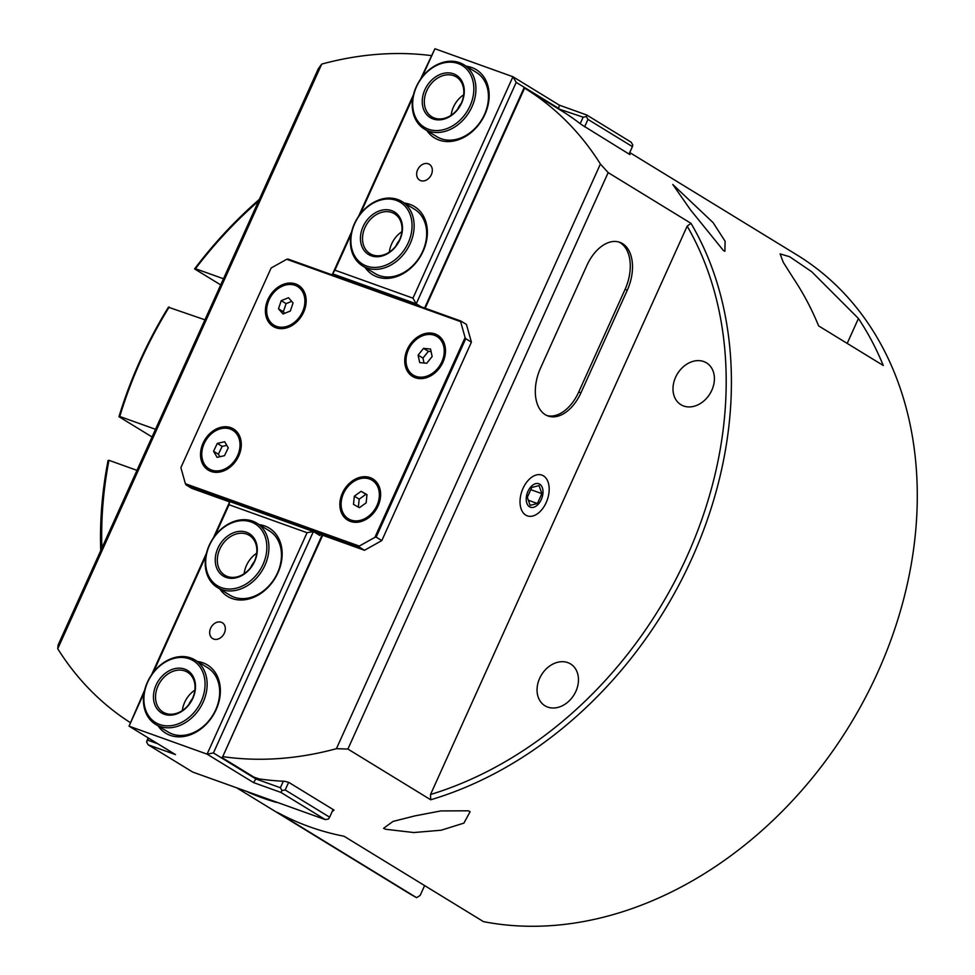 <?xml version="1.0" encoding="UTF-8"?>
<svg xmlns="http://www.w3.org/2000/svg" width="975" height="975" viewBox="0 0 975 975"><rect width="100%" height="100%" fill="white"/><g stroke="black" fill="none" stroke-linecap="round" stroke-linejoin="round"><path stroke-width="1.46" d="M372.462 480.456A22.632 17.623 121.5 0 1 372.877 480.699A22.632 17.623 121.5 0 1 368.648 517.286A22.632 17.623 121.5 0 1 349.233 519.309A22.632 17.623 121.5 0 1 348.831 519.053M366.99 494.654L366.149 502.844L359.397 507.695L353.486 504.367L354.339 496.178L361.091 491.327L366.99 494.654M366.978 494.886L365.942 494.301L359.178 499.151L358.361 507.11M361.091 491.327L365.942 494.301M354.339 496.178L359.178 499.151M352.645 482.235A22.632 17.623 121.5 0 1 372.06 480.212A22.632 17.623 121.5 0 1 367.831 516.787A22.632 17.623 121.5 0 1 348.416 518.822A22.632 17.623 121.5 0 1 352.645 482.235M298.009 286.796A22.632 17.623 121.5 0 1 298.411 287.04A22.632 17.623 121.5 0 1 305.053 307.198A22.632 17.623 121.5 0 1 289.319 326.32A22.632 17.623 121.5 0 1 274.767 325.65A22.632 17.623 121.5 0 1 274.365 325.394M281.227 300.666L288.515 297.728L293.061 302.92L290.331 311.037L283.043 313.974L278.497 308.795L281.227 300.666L286.077 303.627L283.347 311.756L284.712 313.316M278.497 308.795L283.347 311.756M291.708 301.36L286.077 303.627M288.502 325.833A22.632 17.623 121.5 0 1 273.963 325.163A22.632 17.623 121.5 0 1 267.321 305.004A22.632 17.623 121.5 0 1 283.055 285.87A22.632 17.623 121.5 0 1 297.607 286.553A22.632 17.623 121.5 0 1 304.249 306.711A22.632 17.623 121.5 0 1 288.502 325.833M233.123 430.499A22.632 17.623 121.5 0 1 233.537 430.731A22.632 17.623 121.5 0 1 239.728 452.558A22.632 17.623 121.5 0 1 221.447 470.962A22.632 17.623 121.5 0 1 209.893 469.341A22.632 17.623 121.5 0 1 209.491 469.085M217.303 443.418L224.664 441.724L228.26 447.842L224.494 455.666L217.132 457.372L213.549 451.254L217.303 443.418L222.154 446.392L218.388 454.216L219.875 456.739M213.549 451.254L218.388 454.216M226.785 445.319L222.154 446.392M220.642 470.462A22.632 17.623 121.5 0 1 209.077 468.853A22.632 17.623 121.5 0 1 202.873 447.025A22.632 17.623 121.5 0 1 221.154 428.622A22.632 17.623 121.5 0 1 232.72 430.243A22.632 17.623 121.5 0 1 238.924 452.071A22.632 17.623 121.5 0 1 220.642 470.462M437.348 336.765A22.632 17.623 121.5 0 1 437.751 337.009A22.632 17.623 121.5 0 1 438.823 368.538A22.632 17.623 121.5 0 1 414.107 375.619A22.632 17.623 121.5 0 1 413.705 375.363M418.104 355.119L423.54 348.367L430.548 349.062L432.132 356.521L426.709 363.273L419.689 362.578L418.104 355.119L422.955 358.093L424.003 363.005M431.096 351.609L428.391 351.341L422.955 358.093M423.54 348.367L428.391 351.341M438.019 368.05A22.632 17.623 121.5 0 1 413.303 375.119A22.632 17.623 121.5 0 1 412.23 343.59A22.632 17.623 121.5 0 1 436.946 336.509A22.632 17.623 121.5 0 1 438.019 368.05M529.498 506.768A12.456 7.715 -70.3 0 1 531.375 486.293A12.456 7.715 -70.3 0 1 542.929 493.374A12.456 7.715 -70.3 0 1 529.498 506.768M541.881 493.63L537.42 503.514L530.144 505.355L527.317 497.323L531.777 487.451L539.053 485.599L541.881 493.63L530.778 489.657M528.352 500.26L537.42 503.514M101.9 548.048A369.744 287.747 121.5 0 1 108.956 460.31L108.067 460.505A373.51 290.684 -58.5 0 0 100.742 550.595M136.975 470.352L108.956 460.31M259.313 199.412A373.51 290.684 -58.5 0 0 194.573 268.905L195.463 268.71A369.744 287.747 121.5 0 1 258.558 201.069M195.463 268.71L223.482 278.765M204.945 319.812L168.407 307.223A373.51 290.684 -58.5 0 0 118.974 416.703L119.779 416.483A369.744 287.747 121.5 0 1 169.211 307.003M119.779 416.483L155.512 429.293M152.051 436.971L118.974 416.703M220.703 284.907L194.573 268.905M424.612 885.592L420.164 895.44L416.593 897.658A373.51 290.684 121.5 0 1 406.758 891.967L236.779 787.873M416.593 897.658L277.18 812.273A373.51 290.684 -58.5 0 0 344.065 836.257L483.478 921.631A373.51 290.684 121.5 0 0 874.685 678.966A373.51 290.684 121.5 0 0 796.904 254.914L629.74 152.539M431.169 55.575A373.51 290.684 -58.5 0 0 321.726 64.094L318.337 68.689L58.061 645.121L57.744 648.753A373.51 290.684 -58.5 0 0 130.065 722.451M629.192 153.757A373.51 290.684 121.5 0 1 629.667 154.123L629.545 154.379M629.96 154.635L581.173 124.422A373.51 290.684 -58.5 0 0 560.954 110.407L524.062 87.823L424.625 308.039M608.168 172.612L691.007 223.348A373.51 290.684 -58.5 0 1 430.731 799.78L347.892 749.056L608.168 172.612L600.405 164.032A373.51 290.684 -58.5 0 0 524.587 88.128L524.489 88.079M322.116 535.08L222.739 756.637A373.51 290.684 -58.5 0 0 336.424 748.69L347.892 749.056M221.727 757.417L254.061 777.209L259.106 778.903A373.51 290.684 -58.5 0 0 284.59 781.28L288.758 782.364L334.011 810.079L333.084 810.981A373.51 290.684 121.5 0 1 332.463 810.944M275.279 801.669A373.51 290.684 121.5 0 1 275.133 801.633L276.339 802.376A373.51 290.684 121.5 0 1 248.479 792.382L247.26 791.639A373.51 290.684 121.5 0 1 247.126 791.578M723.474 250.575L690.617 210.015L672.787 184.494L713.115 222.641L725.095 241.227L724.9 251.282L723.474 250.575M383.577 828.323L392.974 821.438L414.838 815.904L440.81 810.932L468.305 810.81L470.133 811.663L463.893 823.119L441.188 830.213L413.827 832.54L385.625 829.262L383.577 828.323M818.622 325.906A373.51 290.684 -58.5 0 0 793.784 278.899L783.205 262.214L780.122 253.89L789.677 256.742L811.748 271.757L858.439 318.496A373.51 290.684 121.5 0 1 883.277 365.503L818.622 325.906M430.731 799.78A3011.166 1866.577 -70.3 0 1 430.523 794.515A369.744 287.747 121.5 0 0 687.168 226.139A3011.166 1866.577 -70.3 0 1 691.007 223.348M687.168 226.139L430.523 794.515M711.811 390.268A24.521 19.086 121.5 0 1 680.891 404.686A24.521 19.086 121.5 0 1 677.418 373.815A24.521 19.086 121.5 0 1 706.509 362.871A24.521 19.086 121.5 0 1 711.811 390.268M575.872 691.348A24.521 19.086 121.5 0 1 544.952 705.766A24.521 19.086 121.5 0 1 541.478 674.883A24.521 19.086 121.5 0 1 570.57 663.938A24.521 19.086 121.5 0 1 575.872 691.348M627.291 290.209L580.942 392.84A37.733 23.388 -70.3 0 1 547.999 415.984A37.733 23.388 -70.3 0 1 540.528 368.099L586.877 265.456A37.733 23.388 -70.3 0 1 619.82 242.312A37.733 23.388 -70.3 0 1 627.291 290.209L625.06 289.404L578.711 392.048A37.733 23.388 -70.3 0 1 546.902 415.533M618.686 241.958A37.733 23.388 -70.3 0 1 625.06 289.404M523.014 488.39A21.633 13.406 109.7 0 0 520.15 504.392A21.633 13.406 109.7 0 0 537.773 513.533A21.633 13.406 109.7 0 0 548.523 483.551A21.633 13.406 109.7 0 0 529.108 479.42A21.633 13.406 109.7 0 0 523.014 488.39M222.739 756.637L322.688 535.287M425.197 308.246L524.587 88.128M57.744 648.753L321.726 64.094M600.405 164.032L336.424 748.69M181.082 467.171L271.135 268.003L181.082 467.171M271.135 268.003L286.735 259.289L460.627 321.64L465.099 337.557L374.888 537.359L359.288 546.073L185.396 483.722L180.923 467.805M275.901 327.746A24.143 18.793 121.5 0 1 267.942 299.459A24.143 18.793 121.5 0 1 295.669 283.957A24.143 18.793 121.5 0 1 303.615 312.244A24.143 18.793 121.5 0 1 275.901 327.746M350.354 521.406A24.143 18.793 121.5 0 1 342.408 493.118A24.143 18.793 121.5 0 1 370.122 477.616A24.143 18.793 121.5 0 1 378.081 505.903A24.143 18.793 121.5 0 1 350.354 521.406M415.24 377.715A24.143 18.793 121.5 0 1 407.282 349.428A24.143 18.793 121.5 0 1 435.008 333.925A24.143 18.793 121.5 0 1 442.955 362.212A24.143 18.793 121.5 0 1 415.24 377.715M211.014 471.437A24.143 18.793 121.5 0 1 203.068 443.15A24.143 18.793 121.5 0 1 230.783 427.647A24.143 18.793 121.5 0 1 238.741 455.934A24.143 18.793 121.5 0 1 211.014 471.437M229.637 501.918L191.709 488.317L186.042 484.855L358.824 546.804L359.288 546.073M185.396 483.722L186.042 484.855M374.888 537.359L376.155 537.128L465.745 338.691L465.099 337.557M465.745 338.691L471.413 342.152L466.44 324.468L460.785 321.007L288.003 259.045L286.735 259.289M460.627 321.64L460.785 321.007M358.824 546.804L364.492 550.278L381.81 540.589L376.155 537.128M381.81 540.589L471.413 342.152M315.083 532.557L364.492 550.278M420.396 79.426L434.911 48.75L512.935 76.733L516.202 82.387L558.626 108.371L559.406 105.19L512.935 76.733L412.961 298.155L334.925 270.173L351.061 234.451M558.419 108.847L583.148 117.171L586.328 116.573L586.718 114.989L559.406 105.19M337.411 276.766L332.621 273.829L416.227 303.81L412.961 298.155M421.017 306.747L416.227 303.81L516.202 82.387M586.328 116.573L587.962 119.401L632.409 146.628L632.799 145.031L631.166 142.204L586.718 114.989M632.409 146.628L629.046 154.074M583.148 117.171L580.21 123.679M584.598 126.847L587.962 119.401M417.641 169.76A9.275 7.215 121.5 0 1 429.329 164.312A9.275 7.215 121.5 0 1 431.34 174.683A9.275 7.215 121.5 0 1 419.64 180.131A9.275 7.215 121.5 0 1 417.641 169.76M457.702 109.115A18.549 14.442 121.5 0 1 457.848 108.786A18.549 14.442 121.5 0 1 461.175 103.435M395.911 245.968A18.549 14.442 121.5 0 1 396.057 245.627A18.549 14.442 121.5 0 1 399.384 240.289M365.089 267.43A39.987 31.127 -58.5 0 0 423.138 251.233A39.987 31.127 -58.5 0 0 404.491 203.08M401.98 201.545L414.509 209.211A37.733 29.36 121.5 0 1 422.675 251.379A37.733 29.36 121.5 0 1 375.107 273.561L362.578 265.895A37.733 29.36 -58.5 0 0 366.832 267.93A37.733 29.36 -58.5 0 0 408.817 246.419A37.733 29.36 -58.5 0 0 401.98 201.545A37.733 29.36 -58.5 0 0 397.727 199.509A37.733 29.36 -58.5 0 0 355.741 221.008A37.733 29.36 -58.5 0 0 362.578 265.895M360.323 213.915L412.852 97.597M422.114 77.074L434.911 48.75M426.879 130.577A39.987 31.127 -58.5 0 0 484.928 114.392A39.987 31.127 -58.5 0 0 466.282 66.227M463.771 64.691L476.3 72.369A37.733 29.36 121.5 0 1 484.465 114.526A37.733 29.36 121.5 0 1 436.898 136.707L424.369 129.041A37.733 29.36 -58.5 0 0 428.622 131.077A37.733 29.36 -58.5 0 0 470.608 109.566A37.733 29.36 -58.5 0 0 463.771 64.691A37.733 29.36 -58.5 0 0 459.518 62.656A37.733 29.36 -58.5 0 0 417.532 84.167A37.733 29.36 -58.5 0 0 424.369 129.041M413.437 94.831L358.605 216.267M351.646 231.684L332.621 273.829L334.925 270.173M253.549 782.596L280.861 792.395L282.007 790.567L280.386 787.739L255.852 778.94L253.549 782.596L207.078 754.138L213.428 752.956L313.402 531.533L229.795 501.552L229.027 504.733L307.052 532.716L207.078 754.138L129.041 726.156L144.653 690.129M256.291 777.965L255.852 778.94L213.428 752.956M283.323 781.219L280.386 787.739M280.861 792.395L325.309 819.609L328.477 819.024L329.635 817.196L285.188 789.969L282.007 790.567M285.188 789.969L288.649 782.303M157.828 743.791L147.725 740.159L146.579 741.999L148.2 744.827L175.512 754.613L129.041 726.156L144.068 692.896M153.331 672.372L205.859 556.043M215.122 535.519L229.027 504.733M229.795 501.552L213.403 537.871M206.444 553.288L151.613 674.724M325.309 819.609L192.66 772.042L148.2 744.827M146.579 741.999L148.115 737.843M333.097 809.53L329.635 817.196M147.725 740.159L148.639 738.16M224.348 633.128A9.275 7.215 121.5 0 1 212.647 638.576A9.275 7.215 121.5 0 1 210.637 628.217A9.275 7.215 121.5 0 1 222.337 622.757A9.275 7.215 121.5 0 1 224.348 633.128M188.906 704.413A18.549 14.442 121.5 0 1 189.053 704.084A18.549 14.442 121.5 0 1 192.392 698.734M250.697 567.572A18.549 14.442 121.5 0 1 250.843 567.231A18.549 14.442 121.5 0 1 254.183 561.88M219.875 589.022A39.987 31.127 -58.5 0 0 274.926 578.504A39.987 31.127 -58.5 0 0 259.289 524.672M256.778 523.136L269.307 530.814A37.733 29.36 121.5 0 1 274.645 578.321A37.733 29.36 121.5 0 1 229.893 595.164L217.364 587.486A37.733 29.36 -58.5 0 0 221.63 589.522A37.733 29.36 -58.5 0 0 263.616 568.023A37.733 29.36 -58.5 0 0 256.778 523.136A37.733 29.36 -58.5 0 0 252.525 521.101A37.733 29.36 -58.5 0 0 210.539 542.612A37.733 29.36 -58.5 0 0 217.364 587.486M158.084 725.875A39.987 31.127 -58.5 0 0 213.135 715.345A39.987 31.127 -58.5 0 0 197.498 661.525M194.988 659.99L207.517 667.656A37.733 29.36 121.5 0 1 212.855 715.175A37.733 29.36 121.5 0 1 168.102 732.006L155.573 724.34A37.733 29.36 -58.5 0 0 159.839 726.375A37.733 29.36 -58.5 0 0 201.825 704.864A37.733 29.36 -58.5 0 0 194.988 659.99A37.733 29.36 -58.5 0 0 190.734 657.954A37.733 29.36 -58.5 0 0 148.748 679.453A37.733 29.36 -58.5 0 0 155.573 724.34M320.336 534.446L319.873 535.494L313.402 531.533L307.052 532.716M453.643 75.66A23.388 18.208 -58.5 0 0 427.611 88.993A23.388 18.208 -58.5 0 0 431.852 116.817A23.388 18.208 -58.5 0 0 434.497 118.072A23.388 18.208 -58.5 0 0 460.529 104.739A23.388 18.208 -58.5 0 0 456.288 76.915A23.388 18.208 -58.5 0 0 453.643 75.66M463.661 94.819A23.388 18.208 -58.5 0 0 451.145 115.245M458.092 63.533A36.221 28.19 -58.5 0 0 416.508 86.775A36.221 28.19 -58.5 0 0 428.427 129.212A36.221 28.19 -58.5 0 0 470.011 105.97A36.221 28.19 -58.5 0 0 458.092 63.533M453.46 73.795A24.899 19.378 -58.5 0 0 424.868 89.773A24.899 19.378 -58.5 0 0 433.071 118.95A24.899 19.378 -58.5 0 0 461.65 102.972A24.899 19.378 -58.5 0 0 453.46 73.795M246.651 534.105A23.388 18.208 -58.5 0 0 220.618 547.438A23.388 18.208 -58.5 0 0 224.859 575.262A23.388 18.208 -58.5 0 0 227.492 576.53A23.388 18.208 -58.5 0 0 253.524 563.197A23.388 18.208 -58.5 0 0 249.295 535.36A23.388 18.208 -58.5 0 0 246.651 534.105M256.669 553.264A23.388 18.208 -58.5 0 0 244.152 573.69M251.099 521.978A36.221 28.19 -58.5 0 0 209.515 545.22A36.221 28.19 -58.5 0 0 221.435 587.669A36.221 28.19 -58.5 0 0 263.018 564.415A36.221 28.19 -58.5 0 0 251.099 521.978M246.456 532.24A24.899 19.378 -58.5 0 0 217.876 548.218A24.899 19.378 -58.5 0 0 226.066 577.395A24.899 19.378 -58.5 0 0 254.658 561.417A24.899 19.378 -58.5 0 0 246.456 532.24M391.852 212.501A23.388 18.208 -58.5 0 0 365.82 225.834A23.388 18.208 -58.5 0 0 370.061 253.671A23.388 18.208 -58.5 0 0 372.706 254.926A23.388 18.208 -58.5 0 0 398.738 241.593A23.388 18.208 -58.5 0 0 394.497 213.769A23.388 18.208 -58.5 0 0 391.852 212.501M401.871 231.672A23.388 18.208 -58.5 0 0 389.354 252.098M396.301 200.375A36.221 28.19 -58.5 0 0 354.717 223.628A36.221 28.19 -58.5 0 0 366.637 266.065A36.221 28.19 -58.5 0 0 408.22 242.812A36.221 28.19 -58.5 0 0 396.301 200.375M391.67 210.637A24.899 19.378 -58.5 0 0 363.078 226.627A24.899 19.378 -58.5 0 0 371.28 255.803A24.899 19.378 -58.5 0 0 399.86 239.813A24.899 19.378 -58.5 0 0 391.67 210.637M184.86 670.958A23.388 18.208 -58.5 0 0 158.827 684.292A23.388 18.208 -58.5 0 0 163.069 712.116A23.388 18.208 -58.5 0 0 165.701 713.371A23.388 18.208 -58.5 0 0 191.734 700.038A23.388 18.208 -58.5 0 0 187.505 672.214A23.388 18.208 -58.5 0 0 184.86 670.958M194.878 690.117A23.388 18.208 -58.5 0 0 182.362 710.543M189.308 658.82A36.221 28.19 -58.5 0 0 147.725 682.073A36.221 28.19 -58.5 0 0 159.644 724.51A36.221 28.19 -58.5 0 0 201.228 701.269A36.221 28.19 -58.5 0 0 189.308 658.82M184.665 669.094A24.899 19.378 -58.5 0 0 156.085 685.072A24.899 19.378 -58.5 0 0 164.275 714.248A24.899 19.378 -58.5 0 0 192.867 698.271A24.899 19.378 -58.5 0 0 184.665 669.094M580.942 392.84L578.711 392.048M333.596 809.835L333.084 810.981M847.19 343.407L858.439 318.496M348.416 518.822L349.233 519.309M372.06 480.212L372.877 480.699M273.963 325.163L274.767 325.65M297.607 286.553L298.411 287.04M209.077 468.853L209.893 469.341M232.72 430.243L233.537 430.731M413.303 375.119L414.107 375.619M436.946 336.509L437.751 337.009"/></g></svg>

